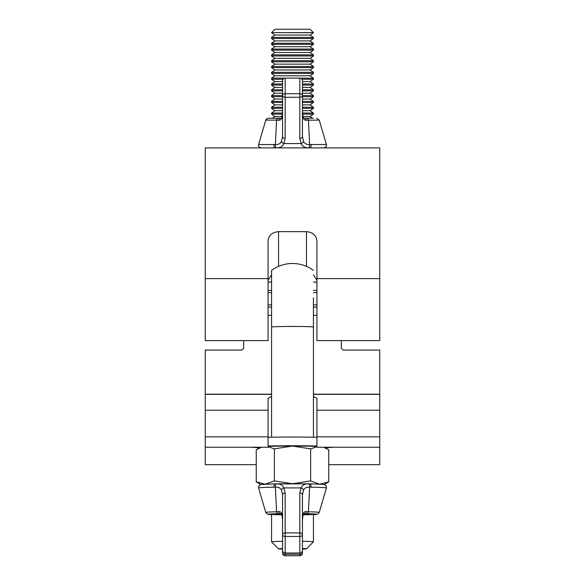 <?xml version="1.0" encoding="UTF-8"?>
<svg xmlns="http://www.w3.org/2000/svg" width="585" height="585" viewBox="0 0 585 585"><rect width="100%" height="100%" fill="white"/><g stroke="black" fill="none" stroke-linecap="round" stroke-linejoin="round"><path stroke-width="0.88" d="M278.54 231.653C272.23 232.238 268.742 235.294 268.069 240.837L268.069 340.602L205.255 340.602L205.255 147.903L379.745 147.903L379.745 340.602L316.931 340.602L316.931 240.837C316.258 235.294 312.77 232.238 306.46 231.653L278.54 231.653L278.54 266.358M271.564 274.753L268.069 280.244M316.931 280.244L313.436 274.753M328.763 464.673L379.745 464.673L379.745 350.064L343.102 350.064L341.355 348.324L341.355 340.602M243.645 340.602L243.645 348.324L241.897 350.064L205.255 350.064L205.255 464.673L256.237 464.673M205.255 447.24L268.069 447.24L268.069 398.268L271.564 396.52M313.436 396.52L316.931 398.268L316.931 447.24L379.745 447.24M313.436 297.897L313.436 437.192M313.436 270.372A35.246 35.246 0 0 0 271.564 270.372L271.564 327.066A20.936 0.607 0 0 1 292.5 326.452A20.936 0.607 0 0 1 313.436 327.066M285.173 555.75A2.618 2.618 0 0 1 282.555 553.132A2.618 2.618 0 0 0 285.173 555.75L299.827 555.75L285.173 555.75L285.173 554.288A2.618 1.155 180 0 1 282.555 553.132L282.555 550.397A2.618 2.611 0 0 0 285.173 553.008L299.827 553.008L299.827 536.467L285.173 536.467L285.173 554.288L299.827 554.288A2.618 1.155 180 0 0 302.445 553.132A2.618 2.618 -0 0 1 299.827 555.75A2.618 2.618 0 0 0 302.445 553.132L302.445 549.11A13.96 0.41 180 0 0 306.452 548.84A13.96 0.41 180 0 0 302.445 548.54M282.555 548.54A13.96 0.41 180 0 0 278.54 548.825A13.96 0.41 180 0 0 278.548 548.84A13.96 0.41 180 0 0 282.555 549.11M278.548 548.84L271.572 541.871A20.936 0.607 0 0 1 271.564 541.849A20.936 0.607 0 0 1 282.555 541.315M302.445 541.315A20.936 0.607 0 0 1 313.436 541.849L313.436 514.295A20.936 0.607 0 0 1 303.103 514.822M271.564 541.849L271.564 514.295A20.936 0.607 0 0 1 281.327 513.776M271.564 437.192L271.564 327.066M271.564 327.073L271.564 298.116M313.436 327.073L313.436 298.116M271.564 270.372L271.564 297.897M313.436 541.849A20.936 0.607 0 0 1 313.428 541.871L306.452 548.84A13.96 0.41 180 0 0 306.46 548.825M251.63 447.24A41.879 1.221 180 0 0 259.733 447.73M325.267 447.73A41.879 1.221 180 0 0 333.37 447.24M316.931 437.258A41.879 1.221 180 0 0 268.069 437.258M316.931 445.982A41.879 1.221 180 0 0 268.069 445.982M324.09 484.563L328.763 481.843L328.763 449.777L323.527 447.24M316.931 446.655L310.635 448.863L310.635 480.928L319.702 484.19L328.763 481.843M310.635 480.928L292.5 483.729L274.365 480.928L274.365 448.863L292.5 446.055L310.635 448.863M274.365 448.863L268.069 446.655M261.473 447.24L256.237 449.777L256.237 481.843L260.91 484.563M274.365 480.928L265.298 484.19L256.237 481.843M268.069 446.399A31.407 0.914 0 0 1 292.5 446.055A31.407 0.914 0 0 1 316.931 446.399M275.235 483.883A31.407 0.914 180 0 1 292.5 483.729A31.407 0.914 0 0 1 309.765 483.883A31.4 0.914 0 0 0 309.67 483.875L308.368 483.883C304.785 483.766 302.365 485.119 301.092 487.927L299.827 492.965A2.618 1.857 180 0 1 302.445 494.822L302.445 550.397A2.618 2.611 0 0 1 299.827 553.008L299.827 553.008A2.618 2.618 0 0 0 302.445 550.397M281.897 514.822A20.936 0.607 0 0 1 271.564 514.295M311.044 487.173L309.633 487.173L308.427 511.787A26.727 0.782 0 0 1 319.227 512.423L326.408 488.007A33.908 0.987 180 0 0 311.044 487.173A2.618 1.433 -88.9 0 0 309.721 483.875A2.618 1.433 -88.9 0 0 309.67 483.875L276.632 483.883C280.222 483.773 282.65 485.126 283.908 487.927L285.173 492.965A2.618 1.857 180 0 0 282.555 494.822L281.495 490.076C280.317 487.905 278.277 486.939 275.367 487.173L273.955 487.173A33.908 0.987 180 0 0 258.592 488.007C258.46 486.749 258.804 485.777 259.623 485.082L261.627 484.453L275.279 483.875A2.618 1.433 88.9 0 0 273.955 487.173M278.072 513.725A2.618 1.558 88.8 0 1 276.573 511.787L278.65 511.619C280.376 511.4 281.495 512.438 282.007 514.734A2.618 1.258 166.2 0 0 281.977 515.129C281.656 513.827 281.239 513.337 280.712 513.659L278.072 513.725A24.212 0.709 180 0 0 271.564 514.646L267.528 514.215L265.773 512.423A26.727 0.782 0 0 1 276.573 511.787L275.367 487.173A2.618 1.302 91.4 0 1 276.632 483.883M299.827 555.75L299.827 553.015L285.173 553.015A2.618 2.618 0 0 1 282.555 550.397L282.555 494.822M306.928 513.725L304.288 513.659L303.023 515.129A2.618 1.258 -166.2 0 0 302.993 514.734C303.498 512.445 304.624 511.407 306.35 511.619L308.427 511.787A2.618 1.558 -88.8 0 1 306.928 513.725A24.212 0.709 180 0 1 313.436 514.646L317.472 514.215L319.227 512.423M303.673 513.776A20.936 0.607 0 0 1 313.436 514.295M303.023 515.129L302.445 519.882L302.993 514.734M308.368 483.883A2.618 1.302 -91.4 0 1 309.633 487.173C306.737 486.932 304.69 487.905 303.505 490.076L302.445 494.822M282.007 514.734L282.555 519.882L281.977 515.129M304.193 513.659L304.463 513.659A2.618 1.938 -88.2 0 0 306.35 511.619M278.65 511.619A2.618 1.938 88.2 0 0 280.537 513.659L280.807 513.659M303.505 490.076A2.618 1.74 -152.5 0 0 301.092 487.927L283.908 487.927A2.618 1.74 152.5 0 0 281.495 490.076M275.33 483.875A2.618 1.433 88.9 0 0 275.279 483.875L275.849 483.875M268.069 292.617L271.564 292.617M313.436 292.617L316.931 292.617M268.069 315.344L271.564 315.344M313.436 315.344L316.931 315.344M268.069 307.03L271.564 307.03M313.436 307.03L316.931 307.03M268.069 282.102L271.564 282.102M313.436 282.102L316.931 282.102M268.069 290.416L271.564 290.416M313.436 290.416L316.931 290.416M268.069 304.829L271.564 304.829M313.436 304.829L316.931 304.829M271.564 32.614L274.928 29.25L310.072 29.25L313.436 32.614L271.564 32.614L313.436 32.709L310.072 35.063L274.928 35.063L271.564 32.709M310.072 35.063L313.436 37.418L271.564 37.418L271.564 38.53L313.436 38.53L310.072 40.884L274.928 40.884L271.564 38.53M310.072 40.884L313.436 43.239L271.564 43.239L271.564 44.343L313.436 44.343L310.072 46.698L274.928 46.698L271.564 44.343M310.072 46.698L313.436 49.052L271.564 49.052L271.564 50.156L313.436 50.156L310.072 52.511L274.928 52.511L271.564 50.156M310.072 52.511L313.436 54.873L271.564 54.873L271.564 55.977L313.436 55.977L310.072 58.332L274.928 58.332L271.564 55.977M310.072 58.332L313.436 60.686L271.564 60.686L271.564 61.791L313.436 61.791L310.072 64.145L274.928 64.145L271.564 61.791M310.072 64.145L313.436 66.5L271.564 66.5L271.564 67.604L313.436 67.604L310.072 69.966L274.928 69.966L271.564 67.604M310.072 69.966L313.436 72.321L271.564 72.321L271.564 73.425L313.436 73.425L310.072 75.779L274.928 75.779L271.564 73.425M310.072 75.779L313.436 78.134L299.922 78.134M285.078 78.134L271.564 78.134L271.564 79.238L283.038 79.238M302.445 81.593L310.072 81.593L313.436 79.238L301.962 79.238M310.072 81.593L313.436 83.947L302.445 83.947M282.555 83.947L271.564 83.947L271.564 85.059L282.555 85.059M302.445 87.414L310.072 87.414L313.436 85.059L302.445 85.059M310.072 87.414L313.436 89.768L302.445 89.768M282.555 89.768L271.564 89.768L271.564 90.872L282.555 90.872M302.445 93.227L310.072 93.227L313.436 90.872L302.445 90.872M310.072 93.227L313.436 95.582L302.445 95.582M282.555 95.582L271.564 95.582L271.564 96.686L282.555 96.686M302.445 99.04L310.072 99.04L313.436 96.686L302.445 96.686M310.072 99.04L313.436 101.402L302.445 101.402M282.555 101.402L271.564 101.402L271.564 102.507L282.555 102.507M302.445 104.861L310.072 104.861L313.436 102.507L302.445 102.507M310.072 104.861L313.436 107.216L302.445 107.216M282.555 107.216L271.564 107.216L271.564 108.32L282.555 108.32M302.445 110.675L310.072 110.675L313.436 108.32L302.445 108.32M310.072 110.675L313.436 113.029L302.482 113.029M282.518 113.029L271.564 113.029L271.564 114.133L282.416 114.133M302.993 116.495L310.072 116.495L313.436 114.133L302.584 114.133M282.007 116.495L274.928 116.495L271.564 114.133M282.555 110.675L274.928 110.675L271.564 108.32M282.555 104.861L274.928 104.861L271.564 102.507M282.555 99.04L274.928 99.04L271.564 96.686M282.555 93.227L274.928 93.227L271.564 90.872M282.555 87.414L274.928 87.414L271.564 85.059M282.555 81.593L274.928 81.593L271.564 79.238M313.436 118.236L306.928 118.236L313.436 118.236M306.35 120.232C304.624 120.393 303.505 119.303 302.993 116.971A2.618 1.192 -13.6 0 0 303.023 116.605C303.344 118.031 303.827 118.572 304.463 118.236L306.928 118.236A2.618 1.558 -90 0 1 308.427 120.115L309.633 144.517L326.408 144.546L319.227 120.115L306.35 120.232A2.618 1.938 -90 0 0 304.463 118.236L303.366 118.236M273.955 144.546L275.367 144.517L276.573 120.115L265.773 120.115L258.592 144.546L273.955 144.546A2.618 1.433 90 0 0 275.33 147.903L276.632 147.866C280.215 147.895 282.635 146.462 283.908 143.552L285.173 138.367A2.618 1.806 0 0 1 282.555 136.568L282.555 80.752A2.618 2.618 180 0 1 285.173 78.134L285.173 93.71L299.827 93.71L299.827 78.134L285.173 78.134A2.618 2.618 0 0 0 282.555 80.752M299.827 78.134A2.618 2.618 0 0 1 302.445 80.752L302.445 136.568L302.445 80.752A2.618 2.618 180 0 0 299.827 78.134L285.173 78.134M265.773 120.115C265.393 119.764 266.233 119.135 268.288 118.236L280.537 118.236A2.618 1.938 90 0 0 278.65 120.232L276.573 120.115A2.618 1.558 90 0 1 278.072 118.236M311.044 144.546A2.618 1.433 -90 0 1 309.67 147.903L308.368 147.866C304.778 147.888 302.35 146.455 301.092 143.552L299.827 138.367A2.618 1.806 0 0 0 302.445 136.568L303.505 141.431C304.683 143.669 306.723 144.7 309.633 144.517A2.618 1.302 -87.7 0 1 308.368 147.866M280.537 118.236C281.166 118.572 281.648 118.024 281.977 116.605L282.555 111.757L282.007 116.971C281.502 119.296 280.376 120.386 278.65 120.232M276.632 147.866A2.618 1.302 87.7 0 1 275.367 144.517C278.263 144.7 280.31 143.676 281.495 141.431L282.555 136.568M302.993 116.971L302.445 111.757L303.023 116.605M281.977 116.605A2.618 1.192 13.6 0 0 282.007 116.971M281.495 141.431A2.618 1.689 26.8 0 0 283.908 143.552L301.092 143.552A2.618 1.689 -26.8 0 0 303.505 141.431M379.745 278.599L316.931 278.599M268.069 278.599L205.255 278.599M306.46 266.358L306.46 231.653M268.069 436.841L205.255 436.841M268.069 410.202L205.255 410.202M379.745 394.37L313.436 394.37M271.564 394.37L205.255 394.37M379.745 410.202L316.931 410.202M379.745 436.841L316.931 436.841M285.173 492.965L285.173 532.913L299.827 532.913L299.827 492.965M302.445 534.77A2.618 1.857 180 0 0 299.827 532.913L299.827 536.467A2.618 1.696 0 0 0 302.445 534.77M285.173 536.467L285.173 532.913A2.618 1.857 0 0 0 282.555 534.77A2.618 1.696 0 0 0 285.173 536.467M299.827 138.367L299.827 97.264L285.173 97.264L285.173 138.367M282.555 95.465A2.618 1.806 0 0 0 285.173 97.264L285.173 93.71A2.618 1.755 180 0 0 282.555 95.465M299.827 93.71L299.827 97.264A2.618 1.806 180 0 0 302.445 95.465A2.618 1.755 180 0 0 299.827 93.71M379.745 394.202L313.436 394.202M271.564 394.202L205.255 394.202M260.588 447.24L257.261 449.156M324.412 447.24L327.739 449.156M265.773 512.423L258.592 488.007M309.151 483.875L309.721 483.875C328.2 484.365 323.607 484.607 325.384 485.089C326.203 485.791 326.547 486.764 326.408 488.007M310.072 116.495L312.565 118.236M274.928 116.495L272.434 118.236M313.436 113.029L313.436 114.133M274.928 110.675L271.564 113.029M313.436 107.216L313.436 108.32M274.928 104.861L271.564 107.216M313.436 101.402L313.436 102.507M274.928 99.04L271.564 101.402M313.436 95.582L313.436 96.686M274.928 93.227L271.564 95.582M313.436 89.768L313.436 90.872M274.928 87.414L271.564 89.768M313.436 83.947L313.436 85.059M274.928 81.593L271.564 83.947M313.436 78.134L313.436 79.238M274.928 75.779L271.564 78.134M313.436 72.321L313.436 73.425M274.928 69.966L271.564 72.321M313.436 66.5L313.436 67.604M274.928 64.145L271.564 66.5M313.436 60.686L313.436 61.791M274.928 58.332L271.564 60.686M313.436 54.873L313.436 55.977M274.928 52.511L271.564 54.873M313.436 49.052L313.436 50.156M274.928 46.698L271.564 49.052M313.436 43.239L313.436 44.343M274.928 40.884L271.564 43.239M313.436 37.418L313.436 38.53M274.928 35.063L271.564 37.418M258.592 144.546C258.936 145.416 256.99 146.17 261.1 147.903M319.227 120.115L316.712 118.236M326.408 144.546C326.064 145.416 328.01 146.17 323.9 147.903"/></g></svg>
